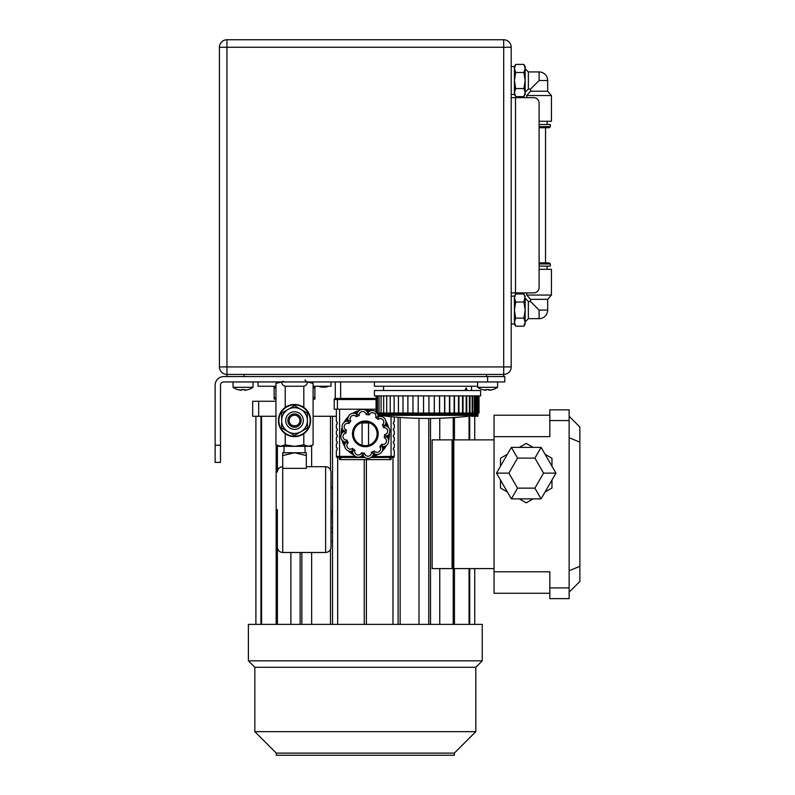 <?xml version="1.0" encoding="UTF-8"?>
<svg xmlns="http://www.w3.org/2000/svg" width="795" height="795" viewBox="0 0 795 795"><rect width="100%" height="100%" fill="white"/><g stroke="black" fill="none" stroke-linecap="round" stroke-linejoin="round"><path stroke-width="1.19" d="M226.943 374.435L226.943 366.932L219.43 366.932L219.43 47.263A7.513 7.513 0 0 1 226.943 39.75L503.702 39.75L503.702 47.263L226.943 47.263L226.943 366.932L503.702 366.932L503.702 47.263L511.205 47.263L511.205 366.932L503.702 366.932L503.702 374.435L226.943 374.435A7.513 7.513 0 0 1 219.43 366.932A7.513 7.513 0 0 0 226.943 374.435L226.943 376.582M511.205 47.263A7.513 7.513 0 0 0 503.702 39.75A7.513 7.513 0 0 1 511.205 47.263M503.702 374.435A7.513 7.513 0 0 0 511.205 366.932A7.513 7.513 0 0 1 503.702 374.435L503.702 376.582M511.205 97.676L526.757 97.676L526.757 95.529L551.432 95.529L551.432 121.277L539.099 121.277M511.205 292.908L526.757 292.908L526.757 295.054L551.432 295.054L551.432 269.306L539.099 269.306M539.099 287.552L539.099 103.042A5.366 5.366 0 0 0 533.733 97.676L515.498 97.676L515.498 292.908L533.733 292.908A5.366 5.366 0 0 0 539.099 287.552M486.54 376.582L486.54 374.435L244.105 374.435L244.105 376.582M504.775 381.948L487.603 381.948L487.603 376.582L504.775 376.582L504.775 381.948M220.503 445.24L220.503 462.402L215.137 462.402L215.137 445.24L220.503 445.24L220.503 385.168A3.22 3.22 0 0 1 223.723 381.948L487.603 381.948M215.137 445.24L215.137 385.168A8.586 8.586 0 0 1 223.723 376.582L487.603 376.582M283.259 381.222L281.649 381.948A4.293 4.293 0 0 0 285.942 386.241L303.104 386.241A4.293 4.293 0 0 0 307.397 381.948C305.528 381.173 304.813 380.457 305.25 379.801M497.581 381.948L497.581 387.314L477.636 387.314A17.55 17.55 0 0 0 482.327 389.61L482.356 389.55A17.49 17.49 0 0 0 485.318 390.216L485.427 390.067M485.318 390.216A15.741 7.91 125.3 0 1 484.264 389.769A15.741 11.09 45.2 0 0 486.182 390.216L486.182 389.55A17.341 15.512 0 0 0 487.603 389.61A17.341 15.512 0 0 0 489.024 389.55L489.024 390.216A15.741 11.09 -45.2 0 0 490.952 389.769A15.741 7.91 -125.3 0 1 489.899 390.216L489.79 390.067M497.581 387.314A17.55 17.55 0 0 1 492.89 389.61L492.86 389.55A17.49 17.49 0 0 1 489.899 390.216M253.009 381.948L253.009 387.314L233.054 387.314A17.55 17.55 0 0 0 237.745 389.61L237.775 389.55A17.49 17.49 0 0 0 240.746 390.216L240.845 390.067M240.746 390.216A15.741 7.91 125.3 0 1 239.683 389.769A15.741 11.09 45.2 0 0 241.61 390.216L241.61 389.55A17.341 15.512 0 0 0 243.031 389.61A17.341 15.512 0 0 0 244.453 389.55L244.453 390.216A15.741 11.09 -45.2 0 0 246.38 389.769A15.741 7.91 -125.3 0 1 245.317 390.216L245.218 390.067M253.009 387.314A17.55 17.55 0 0 1 248.308 389.61L248.279 389.55A17.49 17.49 0 0 1 245.317 390.216M454.352 753.104L454.352 755.25L276.282 755.25L276.282 753.104L254.827 731.648L475.808 731.648L454.352 753.104L276.282 753.104M482.247 660.854L475.808 667.283L254.827 667.283L248.398 660.854L482.247 660.854L482.247 624.383L248.398 624.383L248.398 660.854M254.827 667.283L254.827 731.648M475.808 667.283L475.808 731.648M549.822 420.565L549.822 409.832L569.131 409.832L569.131 420.565L549.822 420.565L549.822 436.654L494.043 436.654L494.043 571.814L549.822 571.814L549.822 587.903L569.131 587.903L569.131 598.635L549.822 598.635L549.822 587.903M569.131 420.565L569.131 587.903M549.822 593.269L494.043 593.269L494.043 571.814M494.043 436.654L494.043 415.199L549.822 415.199M432.152 568.594L432.152 439.873L452.077 439.873L452.077 568.594L432.152 568.594M439.754 439.873L439.754 418.23M439.754 624.383L439.754 568.594M474.734 624.383L474.734 568.594M474.734 439.873L474.734 416.272M454.472 624.383L454.472 568.594M454.472 439.873L454.472 417.484M453.21 624.383L453.21 417.564M494.043 439.873L453.806 439.873L453.806 568.594L494.043 568.594M469.716 624.383L469.716 568.594M469.716 439.873L469.716 416.272L471.962 415.865M469.05 624.383L469.05 568.594M469.05 439.873L469.05 416.272L469.716 416.272M468.295 416.272L469.05 416.272M260.929 624.383L260.929 416.272L275.945 416.272M330.491 469.785L330.491 416.272L313.101 416.272M330.491 416.272L336.355 416.272M418.985 624.383L418.985 418.319M392.969 624.383L392.969 457.463M337.666 457.463L337.666 624.383M311.65 445.707L311.65 466.695M311.65 552.505L311.65 624.383M290.891 552.505L290.891 624.383M477.954 413.052L477.954 416.272L471.962 416.272M255.901 624.383L255.901 416.272M261.585 624.383L261.585 416.272M277.425 624.383L277.425 548.023M277.425 471.177L277.425 445.727M276.163 624.383L276.163 445.001M301.871 624.383L301.871 552.505M300.132 624.383L300.132 552.505M332.529 624.383L332.529 416.272M330.491 624.383L330.491 549.415M366.396 624.383L366.396 459.609M364.249 624.383L364.249 459.609M400.153 624.383L400.153 417.454M398.106 624.383L398.106 417.305M430.502 624.383L430.502 418.409M428.763 624.383L428.763 418.418M258.673 401.256L258.673 416.272L252.681 416.272L252.681 401.256L275.945 401.256M258.673 416.272L260.929 416.272M569.131 416.272L579.863 427.004L579.863 581.473L569.131 592.195M579.863 442.169L569.131 437.727M579.863 566.298L569.131 570.74M507.379 454.283L500.482 458.258L500.482 466.228M500.482 480.021L500.482 487.991L507.379 491.976M519.324 498.872L526.23 502.857L533.127 498.872M545.072 491.976L551.969 487.991L551.969 480.021M551.969 466.228L551.969 458.258L545.072 454.283M533.127 447.376L526.23 443.401L519.324 447.376M511.364 498.872L496.497 473.124L511.364 447.376L541.087 447.376L555.953 473.124L541.087 498.872L511.364 498.872L517.555 488.14L534.896 488.14L541.087 498.872M511.364 447.376L517.555 458.109L508.88 473.124L496.497 473.124M541.087 447.376L534.896 458.109L517.555 458.109M555.953 473.124L543.571 473.124L534.896 458.109M376.065 399.537L337.428 399.537L337.428 398.464L335.281 398.464L376.065 398.464L340.648 398.464L340.648 381.948M376.065 409.196L334.208 409.196L334.208 399.537A1.073 1.073 0 0 1 335.281 398.464L335.281 381.948M360.841 422.95L369.794 422.95M388.358 434.935A23.065 23.065 0 0 1 387.95 438.284M384.74 446.313A23.065 23.065 0 0 1 382.713 449.016M375.916 454.352A23.065 23.065 0 0 1 372.805 455.674L372.825 455.674M364.249 456.906A23.065 23.065 0 0 1 360.9 456.499M352.871 453.279A23.065 23.065 0 0 1 350.168 451.252M344.831 444.455A23.065 23.065 0 0 1 343.51 441.354M387.135 426.378A23.065 23.065 0 0 0 385.804 423.268A23.065 23.065 0 0 1 387.135 426.378A23.065 23.065 0 0 0 385.804 423.268M380.467 416.471A23.065 23.065 0 0 0 379.116 415.387A23.065 23.065 0 0 1 380.467 416.471A23.065 23.065 0 0 0 379.116 415.387M369.745 411.234A23.065 23.065 0 0 0 366.386 410.826A23.065 23.065 0 0 1 369.745 411.234A23.065 23.065 0 0 0 366.386 410.826M357.829 412.048A23.065 23.065 0 0 0 354.729 413.38A23.065 23.065 0 0 1 357.829 412.048A23.065 23.065 0 0 0 354.729 413.38M347.922 418.717A23.065 23.065 0 0 0 345.904 421.42A23.065 23.065 0 0 1 347.922 418.717A23.065 23.065 0 0 0 345.904 421.42M342.685 429.439A23.065 23.065 0 0 0 342.277 432.798A23.065 23.065 0 0 1 342.685 429.439A23.065 23.065 0 0 0 342.277 432.798M378.013 454.392A24.138 24.138 0 0 1 373.988 456.39L373.6 455.386M394.28 416.987L394.28 421.529C393.197 422.602 393.197 423.675 394.28 424.749L394.28 427.968C393.197 429.032 393.197 430.105 394.28 431.188L393.336 430.234M393.336 435.352L394.28 434.398C393.197 435.471 393.197 436.544 394.28 437.618L393.336 436.674M337.299 436.674L336.355 437.618C337.448 436.544 337.448 435.481 336.355 434.398L337.299 435.352M337.299 430.234L336.355 431.188C337.448 430.115 337.448 429.042 336.355 427.968L337.299 428.912M394.28 431.188L394.28 434.398M393.336 441.781L394.28 440.837C393.197 441.911 393.197 442.984 394.28 444.057L393.336 443.103M337.299 443.103L336.355 444.057C337.448 442.984 337.448 441.911 336.355 440.837L337.299 441.781M394.28 437.618L394.28 440.837M393.336 448.221L394.28 447.277C393.197 448.34 393.197 449.413 394.28 450.497L393.336 449.543M337.299 449.543L336.355 450.497C337.448 449.423 337.448 448.35 336.355 447.277L337.299 448.221M394.28 444.057L394.28 447.277M394.28 424.749L393.336 423.795M393.336 428.912L394.28 427.968M337.299 423.795L336.355 424.749C337.448 423.675 337.448 422.602 336.355 421.529L336.355 409.196M336.355 427.968L336.355 424.749M336.355 434.398L336.355 431.188M336.355 440.837L336.355 437.618M336.355 447.277L336.355 444.057M371.036 457.463L391.06 457.463L391.06 456.39L371.971 456.728M364.597 457.195L359.966 456.896M364.984 457.463L337.428 457.463A1.073 1.073 0 0 1 336.355 456.39L336.355 450.497M340.648 457.463L340.648 459.609L391.06 459.609L391.06 457.463L393.207 457.463A1.073 1.073 0 0 0 394.28 456.39A1.073 1.073 0 0 1 393.207 457.463M394.28 450.497L394.28 456.39L391.06 456.39L391.06 416.699M340.648 459.609L339.574 459.609L339.574 456.39L355.375 456.39M393.336 422.473L394.28 421.529M336.355 421.529L337.299 422.473M358.028 424.59A11.796 11.796 0 0 0 356.041 441.155A11.796 11.796 0 0 0 372.607 443.143A11.796 11.796 0 0 0 374.594 426.577A11.796 11.796 0 0 0 358.028 424.59A11.796 11.796 0 0 1 374.594 426.577A11.796 11.796 0 0 1 372.607 443.143M383.627 427.72L385.118 425.613A21.455 21.455 0 0 0 384.969 425.255A21.455 21.455 0 0 1 385.118 425.613A5.635 5.635 0 0 1 386.638 436.236A21.455 21.455 0 0 1 386.599 436.624A5.635 5.635 0 0 1 382.604 446.571A21.455 21.455 0 0 1 382.365 446.889A5.635 5.635 0 0 1 373.928 453.518A21.455 21.455 0 0 1 373.571 453.667A5.635 5.635 0 0 1 362.947 455.187A21.455 21.455 0 0 1 362.56 455.137A5.635 5.635 0 0 1 352.612 451.153A21.455 21.455 0 0 1 352.294 450.914L352.543 448.34A19.309 19.309 0 0 0 355.007 450.189A3.488 3.488 0 0 0 356.935 454.77A3.488 3.488 0 0 0 361.486 452.792A19.309 19.309 0 0 0 364.547 453.16A3.488 3.488 0 0 0 368.512 456.161A3.488 3.488 0 0 0 371.464 452.166A19.309 19.309 0 0 0 374.306 450.954A3.488 3.488 0 0 0 379.235 451.58A3.488 3.488 0 0 0 379.791 446.641A19.309 19.309 0 0 0 381.64 444.176A3.488 3.488 0 0 0 386.231 442.249A3.488 3.488 0 0 0 384.243 437.697A19.309 19.309 0 0 0 384.611 434.636A3.488 3.488 0 0 0 387.622 430.671A3.488 3.488 0 0 0 383.627 427.72A19.309 19.309 0 0 0 382.415 424.878A3.488 3.488 0 0 0 383.031 419.949A3.488 3.488 0 0 0 378.092 419.392L378.341 416.819A5.635 5.635 0 0 1 384.969 425.255L382.415 424.878M378.092 419.392A19.309 19.309 0 0 0 375.628 417.544A3.488 3.488 0 0 0 370.251 413.45A3.488 3.488 0 0 0 369.148 414.94A19.309 19.309 0 0 0 366.088 414.573A3.488 3.488 0 0 0 360.463 412.277A3.488 3.488 0 0 0 359.171 415.556A19.309 19.309 0 0 0 356.339 416.769A3.488 3.488 0 0 0 351.4 416.153A3.488 3.488 0 0 0 350.843 421.092A19.309 19.309 0 0 0 348.995 423.556A3.488 3.488 0 0 0 344.195 427.293A3.488 3.488 0 0 0 346.391 430.035A19.309 19.309 0 0 0 346.024 433.096A3.488 3.488 0 0 0 343.271 437.956A3.488 3.488 0 0 0 347.017 440.013A19.309 19.309 0 0 0 348.23 442.845A3.488 3.488 0 0 0 348.19 442.875L345.666 442.477A21.455 21.455 0 0 1 345.517 442.119A5.635 5.635 0 0 1 343.997 431.496A21.455 21.455 0 0 1 344.046 431.109A5.635 5.635 0 0 1 348.031 421.151A21.455 21.455 0 0 1 348.27 420.843A5.635 5.635 0 0 1 356.707 414.215A21.455 21.455 0 0 1 357.064 414.066A5.635 5.635 0 0 1 367.688 412.545A21.455 21.455 0 0 1 368.075 412.585A5.635 5.635 0 0 1 376.065 411.909M385.118 425.613A5.635 5.635 0 0 1 386.638 436.236A21.455 21.455 0 0 1 386.599 436.624A5.635 5.635 0 0 1 382.604 446.571A21.455 21.455 0 0 1 382.365 446.889A5.635 5.635 0 0 1 373.928 453.518A21.455 21.455 0 0 1 373.571 453.667A5.635 5.635 0 0 1 362.947 455.187A21.455 21.455 0 0 1 362.56 455.137A5.635 5.635 0 0 1 352.612 451.153A21.455 21.455 0 0 1 352.294 450.914A5.635 5.635 0 0 1 345.666 442.477A21.455 21.455 0 0 1 345.517 442.119A5.635 5.635 0 0 1 342.993 432.122M346.024 433.096L343.997 431.496A21.455 21.455 0 0 1 344.046 431.109A5.635 5.635 0 0 1 344.165 422.344M348.995 423.556L348.031 421.151A21.455 21.455 0 0 1 348.27 420.843A5.635 5.635 0 0 1 350.078 414.463M356.339 416.769L356.707 414.215A21.455 21.455 0 0 1 357.064 414.066A5.635 5.635 0 0 1 359.141 410.588M366.088 414.573L367.688 412.545A21.455 21.455 0 0 1 368.075 412.585A5.635 5.635 0 0 1 368.92 411.76M377.088 413.052A5.635 5.635 0 0 1 377.655 414.145M377.903 414.94A5.635 5.635 0 0 1 378.032 416.58A21.455 21.455 0 0 1 378.341 416.819A21.455 21.455 0 0 0 378.032 416.58L375.628 417.544M369.148 414.94L368.075 412.585M386.638 436.236L384.611 434.636M386.599 436.624L384.243 437.697M359.171 415.556L357.064 414.066M382.604 446.571L381.64 444.176M382.365 446.889L379.791 446.641M350.843 421.092L348.27 420.843M373.928 453.518L374.306 450.954M373.571 453.667L371.464 452.166M346.391 430.035L344.046 431.109M362.947 455.187L364.547 453.16M362.56 455.137L361.486 452.792M347.017 440.013L345.517 442.119M352.612 451.153L355.007 450.189M362.103 423.139L362.103 445.22M368.532 423.139L368.532 445.22M465.145 389.987L466.218 387.841L467.162 390.524M477.636 386.241L374.435 386.241L374.435 381.948M374.435 390.524L480.637 390.524L480.637 395.89L374.435 395.89L374.435 390.524M398.424 395.89L398.424 413.052L479.007 413.052L479.007 395.89M398.424 413.052L376.065 413.052L376.065 395.89L376.065 413.052M478.868 413.052L478.868 395.89L478.868 413.052M478.173 413.052L478.173 395.89L478.173 413.052M476.921 413.052L476.921 395.89L476.921 413.052M475.132 413.052L475.132 395.89L475.122 413.052M472.816 413.052L472.816 395.89L472.806 413.052M470.004 413.052L470.004 395.89L469.994 413.052M466.735 413.052L466.735 395.89L466.715 413.052M458.934 413.052L458.934 395.89L458.914 413.052M454.492 413.052L454.492 395.89L454.482 413.052M434.318 413.052L434.318 395.89L434.299 413.052M428.942 413.052L428.942 395.89L428.932 413.052M423.556 413.052L423.556 395.89L423.536 413.052M418.21 413.052L418.21 395.89L418.2 413.052M412.973 413.052L412.973 395.89L412.953 413.052M407.885 413.052L407.885 395.89L407.875 413.052M403.005 395.89L403.005 413.052L403.025 395.89M398.404 395.89L398.404 413.052M394.141 395.89L394.141 413.052L394.131 395.89M390.226 395.89L390.226 413.052M390.216 395.89L390.216 413.052M386.728 395.89L386.728 413.052L386.708 395.89M383.667 395.89L383.667 413.052M383.657 395.89L383.657 413.052M381.093 395.89L381.093 413.052L381.083 395.89M379.016 395.89L379.016 413.052L379.016 395.89M377.486 395.89L377.486 413.052L377.476 395.89M376.492 395.89L376.492 413.052L376.492 395.89M477.407 395.89L477.417 414.255L377.655 414.255L378.589 415.318L384.492 415.318M476.185 395.89L476.185 413.052M474.426 395.89L474.426 413.052M472.151 395.89L472.151 413.052M469.388 395.89L469.388 413.052M466.168 395.89L466.168 413.052M463.028 395.89L463.028 413.052M463.008 395.89L463.008 413.052M462.531 395.89L462.531 413.052M458.496 395.89L458.496 413.052M454.134 395.89L454.134 413.052M449.761 395.89L449.761 413.052M449.741 395.89L449.741 413.052M449.473 395.89L449.473 413.052M444.783 395.89L444.783 413.052M444.763 395.89L444.763 413.052M444.584 395.89L444.584 413.052M439.615 395.89L439.615 413.052M439.595 395.89L439.595 413.052M439.496 395.89L439.496 413.052M434.279 395.89L434.279 413.052M313.101 387.503L314.899 388.059L314.899 386.241M274.136 386.241L274.136 388.059L275.945 387.503M314.899 388.059L314.899 399.11L313.101 399.11M275.945 399.11L274.136 399.11L274.136 397.291L275.945 397.848M314.899 397.291L313.101 397.848M274.136 388.059L274.136 397.291M293.037 425.722L295.998 425.722M308.5 446.313L310.606 446.313L313.101 444.872L308.45 446.313L303.809 444.872L294.518 446.313L285.226 444.872L285.226 433.702M303.809 444.872L303.809 433.702M303.809 407.428L303.809 386.181M285.226 407.428L285.226 386.181M285.226 444.872L280.585 446.313L275.945 444.872L275.945 383.379L281.649 382.027M313.101 444.872L313.101 383.379L307.387 382.027M308.45 446.313L278.429 446.313L275.945 444.872M309.792 417.077A15.662 15.662 0 0 0 291.03 405.291A15.662 15.662 0 0 0 279.254 424.053A15.662 15.662 0 0 0 298.006 435.829A15.662 15.662 0 0 0 309.792 417.077M278.836 424.142A16.089 16.089 0 0 1 290.94 404.874A16.089 16.089 0 0 1 310.209 416.978A16.089 16.089 0 0 1 298.105 436.246A16.089 16.089 0 0 1 278.836 424.142M299.745 419.372A5.366 5.366 0 0 1 295.71 425.792A5.366 5.366 0 0 1 289.291 421.757A5.366 5.366 0 0 1 293.325 415.338A5.366 5.366 0 0 1 299.745 419.372M331.207 542.25L330.988 539.03L330.988 542.319M304.932 446.313L305.161 452.743M284.103 446.313L283.885 452.743M277.356 509.595L277.356 547.139L277.356 509.595M325.632 466.695C328.882 467.003 330.67 468.792 330.988 472.051L330.988 547.139C330.67 550.398 328.882 552.187 325.632 552.505L325.632 466.695L306.323 466.695M330.988 510.39L330.988 534.111M330.988 485.079L330.988 490.207M306.323 455.565L306.323 452.743L294.518 452.743L282.722 455.565L282.722 468.344L306.323 468.344L306.323 455.565L294.518 452.743L282.722 452.743L282.722 455.565M331.207 510.39L330.988 527.592M331.207 527.592L331.207 528.983M331.207 531.269L331.207 532.829M331.207 486.56L331.207 488.836M275.945 386.241L258.047 386.241L258.047 381.948M330.988 381.948L330.988 386.241L313.101 386.241M318.547 386.241A11.478 11.478 0 0 0 320.375 386.927L320.385 386.897A11.448 11.448 0 0 0 322.134 387.245A10.256 5.177 125.4 0 1 321.458 386.986A10.256 7.225 45.3 0 0 322.651 387.245L322.651 386.897A11.279 10.097 0 0 0 323.486 386.927A11.279 10.097 0 0 0 324.31 386.897L324.31 387.245A10.256 7.225 -45.3 0 0 325.513 386.986A10.256 5.177 -125.4 0 1 324.837 387.245L324.777 387.165M328.424 386.241A11.478 11.478 0 0 1 326.596 386.927L326.576 386.897A11.448 11.448 0 0 1 324.837 387.245M303.312 420.565A8.795 8.795 0 0 1 294.518 429.36A8.795 8.795 0 0 1 285.723 420.565A8.795 8.795 0 0 1 294.518 411.77A8.795 8.795 0 0 1 303.312 420.565M287.87 420.565A6.648 6.648 0 0 0 294.518 427.213A6.648 6.648 0 0 0 301.166 420.565A6.648 6.648 0 0 0 294.518 413.917A6.648 6.648 0 0 0 287.87 420.565M307.397 413.132L294.518 405.698L281.649 413.132L281.649 427.998L294.518 435.431L307.397 427.998L307.397 413.132M288.088 431.715A12.869 12.869 0 0 1 288.088 409.415A12.869 12.869 0 0 1 307.397 420.565A12.869 12.869 0 0 1 288.088 431.715M539.099 262.877L549.285 262.877L550.359 263.95L539.099 263.95M539.099 266.096L550.359 266.096L550.359 263.95M525.157 298.274L528.367 301.494L530.513 301.494L530.513 299.347L547.676 299.347L551.432 295.054M530.513 301.494L539.099 310.07L539.099 318.656L528.367 318.656L525.157 321.876M511.205 296.128L514.425 296.128L514.425 310.07L515.667 302.021L514.425 297.996L515.667 293.971L523.905 293.971L525.157 297.996L525.157 324.022L523.905 326.179L515.667 326.179L514.425 322.154L515.667 318.129L514.425 310.07L514.425 324.022L515.667 326.179M528.367 301.494L528.367 318.656M523.905 293.971L525.157 296.128L523.905 302.021L515.667 302.021M523.905 302.021L525.157 310.07L523.905 318.129L525.157 322.154L523.905 326.179M523.905 318.129L515.667 318.129M539.099 126.644L550.359 126.644L549.285 127.717L539.099 127.717M550.359 126.644L550.359 124.497L539.099 124.497M551.432 95.529L547.676 91.236L530.513 91.236L530.513 89.1L528.367 89.1L525.157 92.309M547.676 91.236L547.676 80.514A8.586 8.586 0 0 0 539.099 71.928L528.367 71.928L528.367 89.1M528.367 71.928L525.157 68.718M523.905 64.415L525.157 68.44L523.905 72.464L515.667 72.464L514.425 68.44L515.667 64.415L523.905 64.415L525.157 66.571L525.157 80.514L523.905 88.563L515.667 88.563L514.425 80.514L514.425 94.456L511.205 94.456M547.676 80.514L539.099 80.514L530.513 89.1M523.905 72.464L525.157 80.514L525.157 94.456L523.905 96.612L515.667 96.612L514.425 92.588L515.667 88.563M515.667 64.415L514.425 66.571L514.425 80.514L515.667 72.464M523.905 88.563L525.157 92.588L523.905 96.612M226.943 39.75A7.513 7.513 0 0 0 219.43 47.263L226.943 47.263L226.943 39.75M534.896 488.14L543.571 473.124M508.88 473.124L517.555 488.14M344.871 441.97A21.992 21.992 0 0 0 345.338 443.044M351.668 451.103A21.992 21.992 0 0 0 352.602 451.808M362.113 455.624A21.992 21.992 0 0 0 363.275 455.764M373.421 454.313A21.992 21.992 0 0 0 374.495 453.846M382.554 447.515A21.992 21.992 0 0 0 383.26 446.581M387.076 437.071A21.992 21.992 0 0 0 387.215 435.908M341.194 434.587A24.138 24.138 0 0 1 342.049 427.442M344.066 422.433A24.138 24.138 0 0 1 348.379 416.669M352.622 413.33A24.138 24.138 0 0 1 359.251 410.508M364.597 409.743A24.138 24.138 0 0 1 371.742 410.598M381.133 415.636A24.138 24.138 0 0 1 382.514 416.928M385.843 421.171A24.138 24.138 0 0 1 388.675 427.799M389.441 433.136A24.138 24.138 0 0 1 388.586 440.291M386.579 445.299A24.138 24.138 0 0 1 382.256 451.063M353.884 455.118A24.138 24.138 0 0 1 348.121 450.805M344.791 446.561A24.138 24.138 0 0 1 341.959 439.933M339.574 409.196L339.574 456.39L336.355 456.39A1.073 1.073 0 0 0 337.428 457.463M389.987 459.609L389.987 457.463M385.764 425.762A21.992 21.992 0 0 0 385.307 424.689M378.977 416.63A21.992 21.992 0 0 0 378.032 415.924M368.522 412.108A21.992 21.992 0 0 0 367.36 411.969M357.213 413.42A21.992 21.992 0 0 0 356.14 413.877M348.081 420.207A21.992 21.992 0 0 0 347.375 421.151M343.559 430.661A21.992 21.992 0 0 0 343.42 431.824M334.208 399.537L337.428 399.537L337.428 409.196M373.272 443.988A12.869 12.869 0 0 1 355.196 441.811A12.869 12.869 0 0 1 357.372 423.745A12.869 12.869 0 0 1 375.439 425.911A12.869 12.869 0 0 1 373.272 443.988M348.19 442.875A3.488 3.488 0 0 0 347.604 447.774A3.488 3.488 0 0 0 352.543 448.34M470.58 415.318L378.589 415.318A388.189 388.189 0 0 0 476.483 415.318L470.58 415.318M282.722 468.344L282.722 552.505C279.462 552.187 277.674 550.398 277.356 547.139M539.099 310.07L547.676 310.07L547.676 299.347M539.099 71.928L539.099 80.514M477.636 381.948L477.636 387.314M233.054 381.948L233.054 387.314M383.558 390.524L383.558 386.241M471.515 390.524L471.515 386.241M377.655 414.255L377.655 413.052M476.483 415.318L477.417 414.255M310.606 381.948L313.101 383.379M278.429 381.948L275.945 383.379M325.632 552.505L282.722 552.505M282.722 466.695C279.462 467.003 277.674 468.792 277.356 472.051M547.139 266.096L547.139 269.306M539.099 318.656A8.586 8.586 0 0 0 547.676 310.07M514.425 296.128L515.667 293.971M514.425 324.022L511.205 324.022M530.513 299.347L526.757 295.054M547.139 124.497L547.139 121.277M514.425 94.456L515.667 96.612M514.425 66.571L511.205 66.571M530.513 91.236L526.757 95.529M545.539 262.877L545.539 127.717"/></g></svg>
